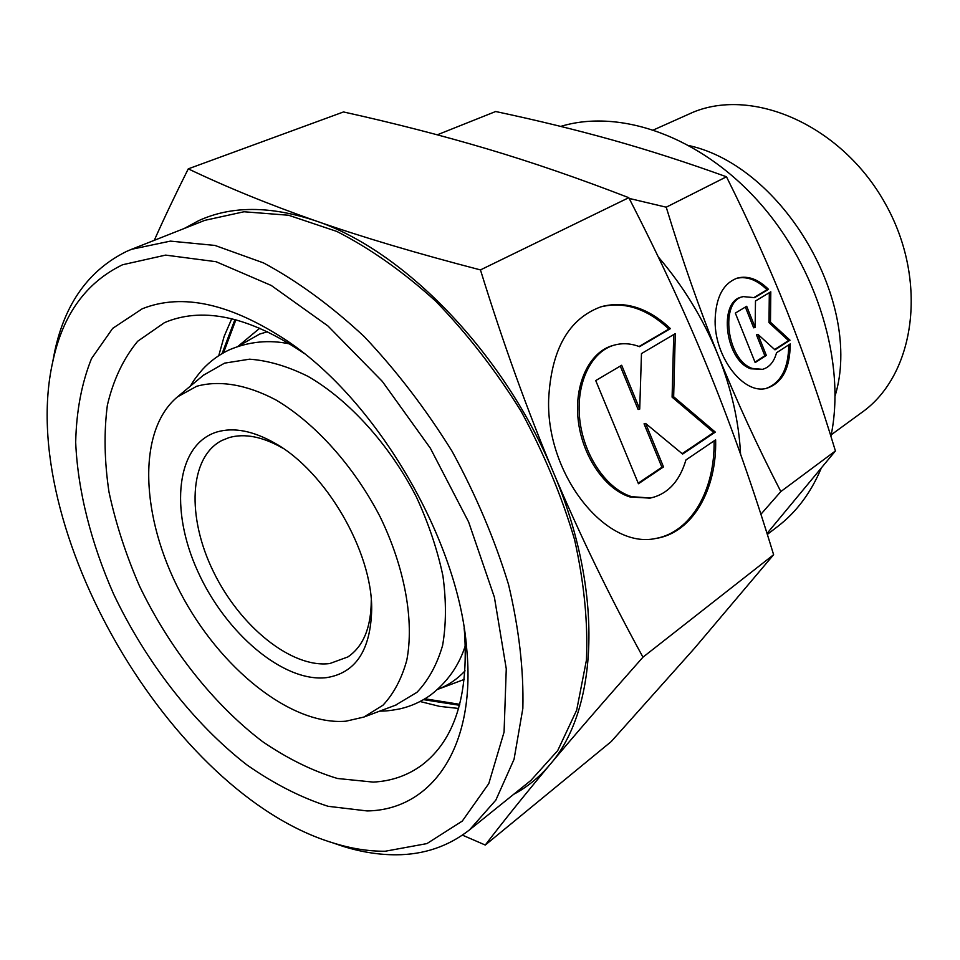 <?xml version="1.0" encoding="UTF-8"?>
<svg xmlns="http://www.w3.org/2000/svg" width="960" height="960" viewBox="0 0 960 960"><rect width="100%" height="100%" fill="white"/><g stroke="black" fill="none" stroke-linecap="round" stroke-linejoin="round"><path stroke-width="1.44" d="M371.268 600.036L371.268 600.204C371.16 627.432 363.384 646.344 347.916 656.916L329.76 663.552C291.54 668.448 239.94 626.412 213.468 571.764C186.624 517.248 188.892 457.38 221.904 440.46L229.116 437.592C244.752 433.164 262.632 436.68 282.756 448.152L275.124 443.316C325.704 471.444 372.228 551.34 371.7 609.228C370.692 650.232 355.656 673.032 326.568 677.628C283.584 682.752 225.6 633.3 197.808 571.428C169.5 509.712 176.172 444.372 216.972 431.964C233.844 427.068 253.236 430.848 275.124 443.316M196.596 386.316C219.12 379.968 246.648 384.432 276 399.996C315.324 423.228 354.144 466.464 380.22 517.008C404.94 568.008 414.348 620.988 406.776 660.3C401.676 678.732 393.744 693.696 382.98 705.204L363.84 717.072L346.008 721.188C290.892 725.868 219.696 668.04 180.36 592.596C140.712 517.308 136.74 430.8 177.456 396.9L196.596 386.316M203.388 375.252L224.568 363.144L249.528 359.184C267.96 360.492 287.4 366.192 307.848 376.284C348.972 399.948 389.412 444.492 416.316 496.812C428.544 523.344 437.412 549.708 442.932 575.916C446.364 601.356 446.244 624.552 442.584 645.516C436.98 664.692 428.448 680.292 416.964 692.316L395.484 705.204M237.96 346.392L259.692 334.056L267.636 331.692M465.072 670.848C457.224 679.188 448.164 685.344 437.892 689.304L437.64 689.4M560.7 126.408C619.98 108.324 700.32 136.26 759.012 202.164C817.704 267.984 846.156 363.948 830.904 436.308M821.016 468.744C810.708 492.996 796.272 512.232 777.708 526.464L767.316 534.432M689.532 145.704C783.696 166.956 863.136 303.42 835.128 395.808M653.688 129.852L693.24 112.164C753.936 87.108 842.112 125.88 885.18 203.436C928.812 280.692 915.264 374.856 861.84 412.44L831.204 434.808M437.292 134.808L495.672 111.516C536.832 120.252 575.736 129.744 612.36 139.992C648.792 150.216 686.832 162.468 726.48 176.784C749.796 223.464 770.052 268.476 787.248 311.808C804.444 355.212 820.488 401.592 835.416 450.948L767.016 533.484M768.504 289.332L754.572 297.66L743.16 296.604C719.472 301.08 726.78 360.144 752.256 368.424L762.468 369.348C769.32 367.452 774.012 361.92 776.544 352.752L790.212 343.932C790.092 368.376 782.232 383.172 766.656 388.296C744 395.028 714.9 357.948 715.104 321.24C715.548 297.768 722.976 283.38 737.4 278.076C747.9 275.424 758.268 279.18 768.504 289.332L767.04 289.764C757.032 279.828 746.856 276.024 736.536 278.34M762.468 369.348L750.768 368.796C725.292 360.528 717.996 301.512 741.684 297.036L743.16 296.604M766.116 388.416C780.972 382.908 788.52 368.4 788.748 344.88M755.484 300.996L770.796 291.804L770.472 322.224L790.02 340.2L774.984 349.86L757.92 334.356L766.332 355.416L755.172 362.58L735.336 313.092L746.688 306.276L755.148 327.42L755.484 300.996M755.148 327.42L753.672 327.828L745.368 307.068M754.992 362.124L764.856 355.788L756.432 334.752L757.92 334.356M766.332 355.416L764.856 355.788M774.612 349.524L788.544 340.584L768.996 322.632L769.32 292.692M790.02 340.2L788.544 340.584M770.472 322.224L768.996 322.632M754.116 297.48L767.04 289.764M760.896 514.272L780.828 491.568C757.32 445.932 736.368 400.368 717.948 354.864C699.6 309.36 682.368 260.136 666.228 207.192L629.16 198.408M666.228 207.192L726.48 176.784M780.828 491.568L835.416 450.948M658.26 256.932C683.376 286.2 703.272 318.84 717.948 354.864C731.4 388.548 738.936 421.644 740.568 454.176M459.768 704.328L424.956 698.796M223.524 352.776L235.896 319.776M52.524 362.94L54.72 351.384C64.98 303.372 88.932 270.048 126.552 251.424L131.604 249.288L170.4 241.116L214.92 245.424L263.52 262.908C297.324 281.04 330.864 305.568 364.128 336.492C396.456 370.656 425.784 408.948 452.112 451.344C475.992 495.18 494.796 539.592 508.548 584.568C519.012 628.776 523.788 670.044 522.852 708.396L514.056 759.288L495.828 800.136L469.572 829.836C448.452 846.36 424.008 854.688 396.228 854.796C378.96 854.856 361.164 852.024 342.816 846.276L331.692 842.484M131.604 249.288L204.828 220.344L244.008 211.764L288.576 215.244L336.852 231.444C370.26 248.508 403.236 271.764 435.768 301.224C467.28 333.84 495.72 370.5 521.064 411.204C543.948 453.348 561.792 496.176 574.584 539.688C584.136 582.528 588.084 622.68 586.428 660.156L576.684 710.148L557.7 750.612L530.892 780.444L469.572 829.836M122.568 264.756L165.624 255.108L216.048 261.708L271.272 285.468L327.984 326.004L382.332 381.408L430.392 448.272L468.624 521.988L494.4 597.252L506.268 668.82L504.072 732.084L488.796 783.576L462.3 821.064L426.912 843.6L385.152 851.244C368.472 851.34 351.24 848.604 333.468 843.048C170.868 794.328 14.988 526.56 52.908 361.116C62.88 314.592 86.1 282.48 122.568 264.756M464.124 628.176L464.472 631.692C468.804 695.64 454.644 740.088 421.98 765.036C407.76 775.476 391.488 781.164 373.188 782.1L337.464 778.488C312.528 770.964 287.58 758.676 262.608 741.648C213.324 704.196 169.32 648.156 139.536 586.116C125.892 554.712 115.704 523.32 108.972 491.94C104.388 461.088 103.86 432.18 107.364 405.216C113.292 379.92 123.396 358.596 137.664 341.268L164.448 322.668L167.616 321.36C205.02 307.14 249.612 317.208 301.392 351.552L304.272 353.592M142.272 308.772C182.4 292.788 230.796 303.54 287.448 341.04C377.64 401.46 458.724 540.732 466.728 649.008C476.304 748.596 430.776 810.108 367.104 810.936L328.116 806.304C300.96 797.604 273.84 783.768 246.732 764.784C193.284 723.192 145.74 661.74 113.592 594.048C91.032 542.844 77.76 490.584 75.684 442.332C76.368 411.132 81.648 383.22 91.512 358.584L112.68 328.368L142.272 308.772M184.212 228.492L198.84 220.584C231.456 205.716 270.24 205.752 315.204 220.692C268.812 204.384 226.5 187.104 188.268 168.852C175.2 194.94 163.86 218.76 154.284 240.324M462.42 835.128L485.268 845.04C503.424 821.292 524.916 794.568 549.744 764.856C539.196 777.36 527.148 787.188 513.624 794.352M188.268 168.852L343.512 111.948C393.912 123.12 441.732 135.408 486.948 148.824C531.852 162.156 579.132 178.452 628.8 197.688C660.216 258.768 687.324 317.46 710.112 373.776C732.912 430.2 754.08 490.512 773.616 554.712L694.368 648.432L611.208 741.588L485.268 845.04M670.428 328.632L639.552 346.692C631.056 343.428 622.74 342.864 614.628 345.024C591.312 351.168 575.724 383.04 579.72 419.208C583.56 455.364 606.48 489.036 631.692 496.68L650.544 498.012C667.764 494.088 679.572 481.404 685.944 459.948L715.632 439.836C716.976 489.768 692.232 533.136 655.764 538.464C606.168 549.564 546.384 475.332 548.628 399.888C551.076 349.548 568.668 318.468 601.368 306.66C625.296 300.528 648.312 307.848 670.428 328.632L668.868 329.076C646.908 308.448 624.036 301.092 600.24 307.008M649.944 498.12L630.096 496.992C604.884 489.36 581.976 455.724 578.148 419.604C574.152 383.46 589.752 351.612 613.068 345.456L614.628 345.024M655.8 538.452C691.248 532.164 715.128 489.72 714.072 440.904M641.472 353.592L675.3 333.624L673.656 396.756L715.32 432.108L682.632 454.068L645.624 423.456L663.504 466.908L638.448 483.744L595.728 380.58L621.672 365.268L639.72 409.116L641.472 353.592M639.72 409.116L638.148 409.512L620.28 366.096M638.208 483.156L661.92 467.244L644.052 423.828L645.624 423.456M663.504 466.908L661.92 467.244M682.152 453.672L713.748 432.456L672.096 397.14L673.74 334.548M715.32 432.108L713.748 432.456M673.656 396.756L672.096 397.14M639.06 346.5L668.868 329.076M480.456 269.916C416.52 253.296 361.44 236.88 315.204 220.692C403.56 249.828 504.348 353.22 553.464 472.548C527.376 410.46 503.04 342.912 480.456 269.916L628.8 197.688M642.96 657.18C609.504 596.184 579.672 534.648 553.464 472.548C604.308 591.732 598.2 709.74 549.744 764.856C574.488 735.276 605.556 699.384 642.96 657.18L773.616 554.712M458.628 708.456L439.572 706.368L420.096 701.52M218.76 355.656L224.16 336.336L231.744 318.732M459.516 705.276L423.516 699.648M222.072 353.616L234.948 319.524M465.384 645.468C459.048 665.628 447.324 682.248 430.2 695.352C420.972 701.82 410.928 706.32 400.068 708.828C386.424 711.468 383.34 710.976 379.656 711.144M289.86 343.956C269.208 339.516 248.952 341.496 229.104 349.92C218.928 354.744 210.06 361.26 202.512 369.468C193.488 380.028 192.384 382.944 190.428 386.076M363.84 717.072L396.684 704.76M437.892 689.304L464.304 679.392M238.164 346.224L259.824 328.14M177.456 396.9L204.384 374.424M371.268 600.204L371.7 609.228M301.392 351.552L287.448 341.04M464.472 631.692L466.728 649.008M600.648 306.876L601.368 306.66M648.948 498.324L650.544 498.012M333.468 843.048L342.816 846.276M52.908 361.116L54.72 351.384"/></g></svg>

